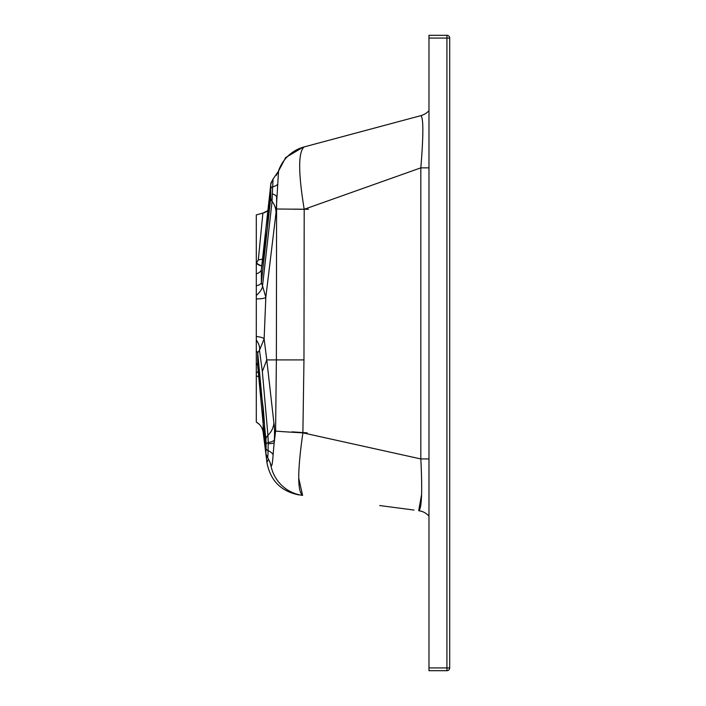 <?xml version="1.0" encoding="UTF-8"?>
<svg xmlns="http://www.w3.org/2000/svg" width="706" height="706" viewBox="0 0 706 706"><rect width="100%" height="100%" fill="white"/><g stroke="black" fill="none" stroke-linecap="round" stroke-linejoin="round"><path stroke-width="1.06" d="M379.74 505.549L413.972 510.05M421.623 494.341L418.702 510.676C421.747 508.955 422.453 491.711 420.829 458.944L302.892 432.849L303.968 359.91L304.198 209.285L420.829 167.851C423.521 134.978 423.521 117.584 420.829 115.66A16.573 16.573 0 0 0 428.974 110.613M428.974 458.944L420.829 458.944L420.829 167.851L428.974 167.851M421.57 511.32L418.702 510.676A16.573 16.573 0 0 1 428.974 516.148M428.974 38.062L428.974 35.3L446.924 35.3L446.924 38.062L449.696 38.062L449.696 667.938A2.762 2.762 0 0 1 446.924 670.7L428.974 670.7L428.974 667.938L446.924 667.938L446.924 38.062L428.974 38.062L428.974 667.938M266.136 444.109L265.897 439.864A6.91 6.398 -6.1 0 1 267.927 435.302L262.341 371.462L259.464 350.3L257.699 352.806L257.699 365.779L265.888 453.093L266.136 444.109A6.91 2.18 -1.9 0 1 268.245 442.556L267.927 435.302A20.721 19.38 -11.3 0 0 273.91 423.044C274.537 426.23 274.696 431.887 274.378 439.997L273.116 454.682C272.551 463.312 271.828 466.993 270.954 465.722L269.886 461.918M256.304 391.68L256.304 285.815A13.811 4.307 -179.7 0 0 261.352 282.779L270.76 197.618L270.804 184.16L261.352 269.639L261.352 282.779L262.526 285.912L272.075 201.386L272.339 193.823A20.721 5.339 -178.6 0 1 276.637 197.053L276.584 209.002L304.198 209.285C298.188 172.67 298.179 151.878 304.18 146.91L420.829 115.66L304.18 146.91A37.294 37.294 75 0 0 278.623 170.658A20.721 20.58 22.9 0 1 278.138 171.92L278.332 171.434A20.721 20.271 20.8 0 0 278.552 170.826L276.028 212.78L265.827 297.244L264.132 338.924L266.762 359.91L276.381 359.91M262.341 371.462L266.762 359.91L273.91 423.044M276.584 209.002L276.381 359.901L275.596 431.048L274.202 442.794A20.721 2.418 -175.7 0 1 268.218 443.747L268.245 442.556A20.721 4.96 -177 0 0 274.378 439.997M298.691 477.988L302.6 495.391A37.294 37.233 -82.5 0 1 270.954 465.722A20.721 20.05 -23.6 0 0 269.657 461.503L265.977 454.179L265.615 450.366A6.91 6.38 175.8 0 1 265.606 449.934M268.368 459.068L266.965 462.589L268.368 459.068M299.097 494.932C281.085 491.438 270.372 480.654 266.965 462.589L263.17 432.346L263.029 406.294L263.17 432.346A13.811 13.811 114.6 0 0 256.304 422.064L256.304 372.883L258.422 371.435M304.18 146.91L303.05 147.219L304.18 146.91M276.24 175.406L285.648 157.57L303.05 147.219M302.6 495.391C297.358 491.491 297.464 470.646 302.892 432.849A37.294 0.503 -177.1 0 1 275.596 431.048M292.019 431.851L307.181 432.849M293.149 209.126L308.487 209.285M256.304 285.815L256.304 263.4L258.325 259.834L256.304 263.4L256.304 214.871L262.888 213.106L258.325 259.834L262.888 213.106A13.811 13.811 -98.8 0 0 269.101 209.514M256.304 340.001L256.304 336.48A13.811 2.595 -178.2 0 1 264.132 338.924L259.464 350.3A13.811 7.36 -133.2 0 0 256.304 340.001M256.304 363.405A13.811 6.089 -179.8 0 1 257.699 365.779L263.188 407.847C265.474 432.875 264.759 438.682 265.615 450.366M267.309 457.497C267.715 458.212 267.962 455.899 268.059 450.578L268.218 443.747M272.339 193.823L273.072 179.033L270.883 183.154L270.583 187.408A6.91 6.398 -176.7 0 0 270.575 187.752M270.583 187.408L267.265 228.47L261.352 269.639A13.811 5.983 179.7 0 1 256.304 273.91M269.657 461.503L270.186 462.933A20.721 18.153 -14 0 1 270.504 464.522M256.304 295.435A13.811 5.569 143.3 0 0 262.526 285.912L265.827 297.244A13.811 2.383 -177.1 0 1 256.304 298.92M449.696 38.062A2.762 2.762 0 0 0 446.924 35.3A2.762 2.762 0 0 1 449.696 38.062M256.304 351.147A13.811 4.262 179.8 0 1 257.699 352.806L265.897 439.864M259.226 377.163A13.811 7.722 0.7 0 0 256.304 375.883M256.304 263.4A13.811 3.309 -137.3 0 0 261.891 265.977M261.917 265.827A13.811 3.186 43.7 0 1 256.578 263.144M258.325 259.834A13.811 7.572 -175.8 0 0 263.073 258.802M303.968 359.91L276.381 359.901M265.888 453.093A6.91 6.416 173.8 0 0 265.924 453.764M265.915 453.296A6.91 6.61 171.8 0 0 265.985 454.214M266.224 449.034A6.91 2.471 -0.1 0 0 268.059 450.578A20.721 8.296 -177.3 0 1 273.116 454.682M270.76 197.618A6.91 6.398 3.5 0 0 272.075 201.386A20.721 19.265 -175.3 0 1 276.028 212.78M270.936 188.414A6.91 2.612 -0 0 1 272.622 186.772A20.721 5.48 -173.9 0 0 277.317 184.548M270.76 184.584A6.91 6.416 -176.4 0 1 270.777 184.187A6.91 6.831 -171.1 0 1 270.892 183.083M270.68 465.086A20.721 19 163.3 0 0 270.169 462.845M446.924 670.7L446.924 667.938L449.696 667.938A2.762 2.762 0 0 1 446.924 670.7M278.332 171.434L273.072 179.033L270.769 184.213M269.189 208.588L270.116 195.288M256.304 422.064L259.023 424.094M262.888 213.106L267.803 210.662"/></g></svg>
